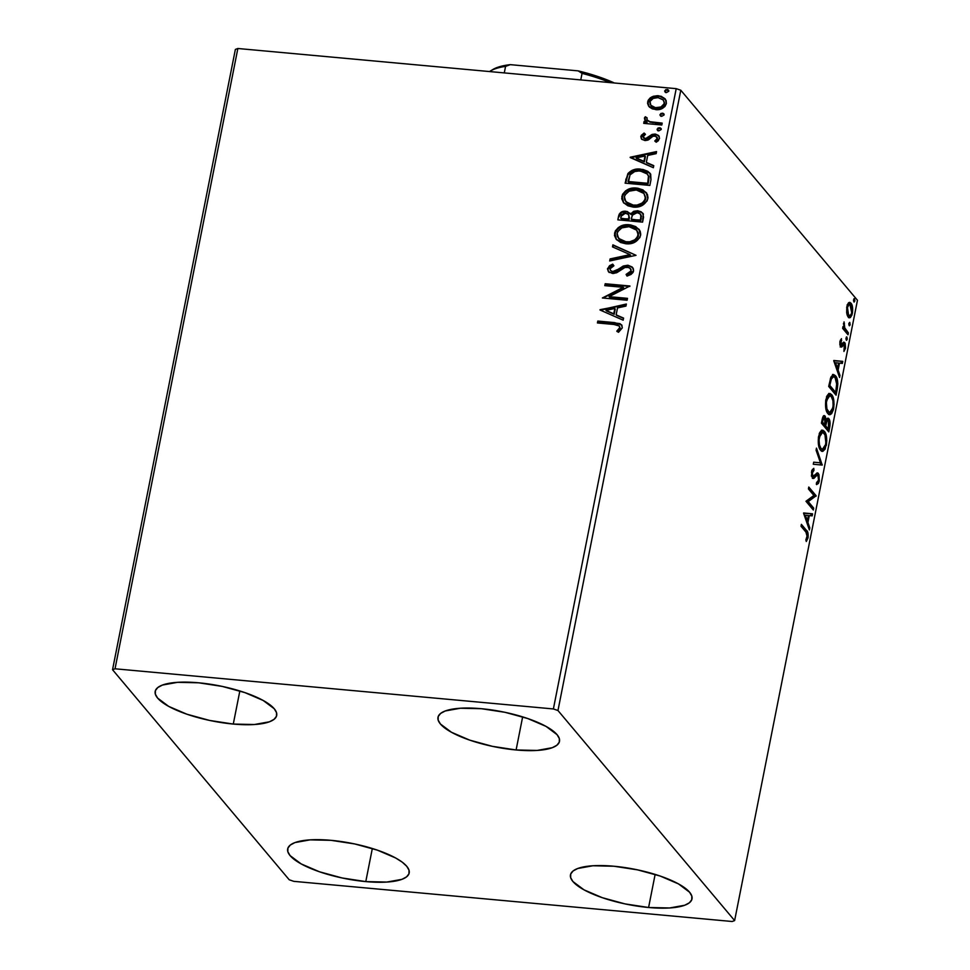 <?xml version="1.0" encoding="UTF-8"?>
<svg xmlns="http://www.w3.org/2000/svg" width="970" height="970" viewBox="0 0 970 970"><rect width="100%" height="100%" fill="white"/><g stroke="black" fill="none" stroke-linecap="round" stroke-linejoin="round"><path stroke-width="1.45" d="M233.285 724.056L239.845 690.967L233.285 724.056L209.653 720.443L186.967 714.235L168.695 706.39L157.613 698.085L155.345 694.156L155.406 690.591L157.807 687.524L162.427 685.062L177.583 682.322L198.583 682.795A61.934 17.933 11.2 0 1 276.692 715.46A61.934 17.933 11.2 0 1 233.285 724.056A61.934 17.933 11.2 0 1 155.188 691.392A61.934 17.933 11.2 0 1 198.583 682.795L222.227 686.408L244.913 692.616L263.185 700.473L274.267 708.767L276.535 712.695L276.462 716.26L274.073 719.328L269.454 721.789L254.285 724.529L233.285 724.056M648.59 907.496L655.138 874.406L648.59 907.496L624.947 903.882L602.261 897.674L583.988 889.829L572.906 881.524L570.651 877.607L570.712 874.043L573.1 870.963L577.72 868.502L592.888 865.761L613.889 866.234A61.934 17.933 11.2 0 1 691.998 898.899A61.934 17.933 11.2 0 1 648.59 907.496A61.934 17.933 11.2 0 1 570.481 874.843A61.934 17.933 11.2 0 1 613.889 866.234L637.532 869.86L660.218 876.055L678.491 883.912L689.573 892.218L691.828 896.135L691.768 899.699L689.379 902.779L684.747 905.24L669.591 907.968L648.59 907.496M365.787 881.597L372.334 848.495L365.787 881.597L342.143 877.971L319.457 871.775L301.185 863.918L290.103 855.613L287.835 851.696L287.908 848.132L290.297 845.064L294.916 842.59L310.085 839.862L331.085 840.335A61.934 17.933 11.2 0 1 409.182 872.988A61.934 17.933 11.2 0 1 365.787 881.597A61.934 17.933 11.2 0 1 287.678 848.932A61.934 17.933 11.2 0 1 331.085 840.335L354.729 843.948L377.403 850.156L395.687 858.001L402.259 862.172L406.757 866.307L409.025 870.223L408.964 873.788L406.575 876.868L401.944 879.329L386.787 882.069L365.787 881.597M516.101 749.968L522.648 716.866L516.101 749.968L492.457 746.342L469.771 740.146L451.499 732.289L440.416 723.996L438.149 720.067L438.222 716.503L440.61 713.435L445.23 710.974L460.398 708.233L481.399 708.706A61.934 17.933 11.2 0 1 559.496 741.359A61.934 17.933 11.2 0 1 516.101 749.968A61.934 17.933 11.2 0 1 437.991 717.303A61.934 17.933 11.2 0 1 481.399 708.706L505.043 712.319L527.716 718.527L546.001 726.372L557.071 734.678L559.338 738.594L559.278 742.159L556.889 745.239L552.257 747.7L537.101 750.44L516.101 749.968M557.968 710.525L680.794 90.234L857.456 300.276L734.629 920.578L557.968 710.525L553.385 708.949L115.03 668.791L237.856 48.5L676.211 88.658L553.385 708.949L115.03 668.791L112.544 669.724L289.205 879.766L293.789 881.342L732.144 921.5L734.629 920.578L557.968 710.525L553.385 708.949L676.211 88.658L237.856 48.5L235.37 49.421L112.544 669.724L289.205 879.766L293.789 881.342L732.144 921.5L734.629 920.578L857.456 300.276L680.794 90.234L676.211 88.658L680.794 90.234L557.968 710.525M846.677 312.946L847.744 316.353L849.259 317.784L850.387 317.529L851.999 314.898L852.472 306.993L851.442 303.804L849.902 302.373L848.423 302.943L847.162 305.308L846.677 312.946L848.229 317.057L849.417 317.808L852.375 313.383C852.982 308.314 852.521 304.907 850.981 303.137L848.702 302.701L846.81 306.762L846.677 312.946M848.022 334.783L848.398 332.88L844.494 327.508L844.045 321.858L843.803 327.436L843.015 326.49L842.639 328.393L848.022 334.783L848.398 332.88L844.797 328.248L844.045 321.858L843.803 327.436L843.015 326.49L842.639 328.393L848.022 334.783M839.947 341.428L839.862 344.738L840.857 346.933L841.887 346.896L843.73 344.301L844.603 344.968L843.936 351.431L845.525 347.927L845.173 343.404L843.73 342.167L840.99 344.786L841.427 338.675L839.947 341.428L840.638 346.714L841.584 347.09L844.337 344.471L843.936 351.431L845.44 348.388L844.676 342.531L843.73 342.167L840.99 344.786L841.427 338.675L839.947 341.428M837.195 389.467L837.825 383.659L837.159 379.124L835.473 375.754L833.242 374.541L830.866 377.148L828.695 386.448L836.055 395.19L837.195 389.467L836.273 389.382L837.195 389.467C838.226 382.568 837.656 377.997 835.473 375.754L833.606 374.529L830.866 377.148L828.695 386.448L836.055 395.19L837.195 389.467M823.53 415.863L825.07 416.13C823.906 414.784 822.924 415.948 822.123 419.646L821.432 423.138L828.792 431.88L830.102 423.247L828.683 418.494L827.228 418.446L826.185 420.301L825.288 416.421L823.457 415.936L821.432 423.138L828.792 431.88L829.774 426.958C830.356 422.884 830.041 420.119 828.829 418.652L828.004 418.131M822.22 465.091L816.485 448.116L816.073 450.189L820.474 462.823L813.697 462.181L813.284 464.254L822.22 465.091L816.485 448.116L816.073 450.189L820.474 462.823L813.697 462.181L813.284 464.254L822.22 465.091M813.697 508.11L808.228 501.599L816.146 495.779L808.786 487.025L808.41 488.928L813.891 495.452L805.961 501.26L813.321 510.014L813.697 508.11L812.157 508.619L813.697 508.11L808.228 501.599L816.146 495.779L808.786 487.025L808.41 488.928L813.891 495.452L805.961 501.26L813.321 510.014L813.697 508.11M805.912 532.069L807.367 535.016L805.9 539.853L806.276 541.49L808.046 537.841L807.901 532.688L801.39 524.346L801.014 526.249L805.912 532.069L807.282 536.956L805.9 539.853L806.276 541.49L808.046 537.841C808.41 533.609 807.852 531.087 806.361 530.263L801.39 524.346L801.014 526.249L805.912 532.069M803.584 513.275L809.38 529.935L809.792 527.874L807.925 522.527L809.307 515.603L812.169 515.87L812.569 513.809L803.645 512.96L809.38 529.935L809.792 527.874L807.925 522.527L809.307 515.603L812.169 515.87L812.569 513.809L803.584 513.275M816.546 475.142L817.965 475.276L818.522 480.211L816.534 482.611L816.607 484.6L819.31 480.962L818.971 474.524L817.201 472.911L813.054 476.391L812.254 473.13L813.939 470.377L813.781 468.352L812.023 470.159L811.502 475.676L812.739 478.38L814.012 478.271L817.116 475.033L818.413 476.161L818.522 480.211L816.534 482.611L816.607 484.6L818.425 483.424L819.31 480.962L818.353 480.877L819.31 480.962L818.353 473.384L817.48 472.887M820.632 450.322L822.815 451.365L825.155 449.11L826.804 440.719L824.997 432.208L822.936 430.256L821.36 430.559L819.795 432.499L818.401 437.446L818.995 447.012L820.305 449.898L822.317 451.402L826.355 445.363C827.155 438.367 826.488 433.675 824.354 431.298L822.609 430.195L818.595 436.306C817.831 443.29 818.51 447.958 820.632 450.322M827.895 413.632L830.077 414.675L831.666 413.596L833.375 409.752L834.067 404.029L832.26 395.517L830.199 393.565L828.622 393.868L827.058 395.808L825.664 400.755L826.258 410.322L827.895 413.632L829.58 414.711L833.618 408.673C834.418 401.677 833.751 396.985 831.617 394.608L829.871 393.505L825.858 399.628C825.094 406.6 825.773 411.268 827.895 413.632M833.763 360.828L839.559 377.488L839.971 375.414L838.116 370.079L839.486 363.144L842.348 363.423L842.76 361.349L833.763 360.828L839.559 377.488L839.971 375.414L838.116 370.079L839.486 363.144L842.348 363.423L842.76 361.349L833.763 360.828M846.313 340.179L847.234 339.318L845.973 339.209L847.234 339.318L846.398 336.966L846.313 340.179L847.295 338.954L846.822 336.905L845.949 338.239L846.567 340.337M849.186 325.629L850.12 324.78L848.847 324.659L850.12 324.78L849.817 322.464L848.895 323.313L849.186 325.629L850.035 325.108L849.708 322.355L848.835 323.689L849.453 325.787M853.891 301.9L854.812 301.052L853.552 300.93L854.812 301.052L853.976 298.687L853.891 301.9L854.873 300.676L854.4 298.639L853.527 299.96L854.146 302.07M649.645 107.209L652.434 108.907L657.333 109.695L662.17 108.507L664.923 106.506L666.39 103.535L666.123 100.395L661.564 96.418L657.599 95.678L653.295 96.285L650.264 97.837L648.166 100.31L647.572 103.366L648.639 106.13L655.696 109.646C660.825 110.156 664.389 108.119 666.39 103.535L665.226 98.928L658.448 95.727L651.658 96.976L647.669 101.814L648.881 106.433M661.807 125.009L662.183 123.117L649.961 121.699L646.869 119.819L647.087 117.819L645.341 116.739L644.565 117.734L644.723 119.795L646.76 121.699L644.104 121.456L643.728 123.36L661.807 125.009L662.183 123.117L649.961 121.699L647.075 120.098L647.087 117.819L645.341 116.739L644.432 118.134L645.111 120.341L646.76 121.699L644.104 121.456L643.728 123.36L661.807 125.009M640.806 136.479L641.837 139.377L645.559 140.553L648.554 139.789L652.931 136.249L655.732 136.2L657.187 138.54L654.774 140.977L656.229 142.214L658.303 140.735L659.515 138.079L658.303 135.351L655.477 134.115L652.107 134.418L645.559 138.625L643.025 136.988L645.438 134.309L644.104 133.048L641.267 135.376L641.218 136.976L644.516 133.557L644.104 133.048L640.806 136.479L641.437 138.965L644.832 140.529L647.742 140.177L652.931 136.249L654.738 135.958L656.787 136.976L657.187 138.54L654.774 140.977L656.229 142.214L659.454 138.54L658.751 135.812L655.017 134.054L652.107 134.418L646.844 138.322L645.123 138.625L643.365 137.752L643.049 136.564L645.438 134.309L644.104 133.048L645.365 134.345L644.516 133.557L641.218 136.976L640.806 136.479M650.979 179.692L650.7 174.382L647.887 171.375L642.952 169.447L635.92 169.241L632.137 170.308L628.172 173.266L625.104 183.16L649.851 185.428L650.979 179.692L649.815 173.036L640.794 169.144C635.774 168.392 631.47 169.883 627.893 173.63L625.104 183.16L649.851 185.428L650.979 179.692M621.455 212.721L618.945 216.856C619.878 213.121 622.303 211.411 626.208 211.739L625.783 211.242C621.879 210.914 619.454 212.624 618.533 216.358L617.841 219.85L642.577 222.118L643.28 214.091L641.243 211.848L637.69 210.72L633.701 211.314L630.585 214.03L627.238 211.496L622.158 211.678L619.296 214.03L617.841 219.85L642.577 222.118L643.559 217.183L642.625 213.048L637.69 210.72L630.585 214.03L630.027 213.194L630.452 213.691M636.005 255.328L612.894 244.84L612.482 246.901L630.063 254.625L610.106 258.905L609.693 260.966L636.005 255.328L612.894 244.84L612.482 246.901L630.063 254.625L610.106 258.905L609.693 260.966L636.005 255.328M627.493 298.348L609.075 296.662L629.93 286.004L605.183 283.737L604.807 285.641L623.261 287.326L602.37 297.972L627.117 300.239L627.493 298.348L609.075 296.662L629.93 286.004L605.183 283.737L604.807 285.641L623.261 287.326L602.37 297.972L627.117 300.239L627.493 298.348M613.877 324.465L617.66 325.035L619.527 326.393L619.515 328.321L616.787 331.158L618.508 332.298L622.279 327.896L621.891 325.277L619.891 323.592L597.799 321.058L597.423 322.962L613.877 324.465L619.248 325.993L619.745 327.69L616.787 331.158L618.508 332.298L622.279 327.896L621.552 324.792L614.507 322.598L597.799 321.058L597.423 322.962L613.877 324.465M599.981 309.988L623.164 320.173L623.577 318.099L616.144 314.838L617.514 307.914L625.953 306.108L626.365 304.034L599.981 309.988L623.164 320.173L623.577 318.099L616.144 314.838L617.514 307.914L625.953 306.108L626.365 304.034L599.981 309.988M633.543 271.03L633.361 268.751L632.052 266.932L627.881 265.21L623.237 266.022L616.156 270.703L612.725 271.551L610.736 270.751L610.033 269.333L610.627 267.659L613.913 265.768L612.688 264.143L609.536 265.719L607.487 269.029L608.82 272.049L613.452 273.491L617.102 272.497L624.91 267.502L628.912 267.453L630.585 268.799L630.973 270.933L628.984 273.249L626.087 274.425L627.032 276.086L631.034 274.425L632.961 272.521L633.543 271.03L632.598 267.514L627.881 265.21L612.725 271.551L610.518 270.521L610.082 268.775L613.913 265.768L612.688 264.143L607.547 268.52L608.396 271.624L612.458 273.455L616.411 272.825L624.91 267.502L627.469 267.102L630.342 268.484L630.973 270.933L626.087 274.425L627.032 276.086L633.543 271.03M625.808 243.761L630.318 243.64L634.719 242.245L639.848 237.589L640.734 234.316L640.151 231.115L635.738 226.604L630.561 224.907L624.898 224.894L618.399 227.489L615.283 231.005L614.459 235.407L616.192 239.287L620.63 242.488L625.808 243.761C632.84 244.501 637.763 241.724 640.588 235.431L638.927 229.223L629.445 224.773C622.328 223.997 617.369 226.81 614.543 233.2L616.253 239.36L625.808 243.761M633.07 207.071L637.581 206.95L641.982 205.555L647.111 200.899L647.996 197.625L647.414 194.436L643.001 189.914L637.823 188.216L632.161 188.204L625.662 190.799L622.546 194.315L621.721 198.729L623.455 202.597L627.893 205.798L633.07 207.071C640.103 207.81 645.026 205.034 647.851 198.741L646.202 192.533L636.708 188.083C629.603 187.307 624.631 190.12 621.818 196.51L623.516 202.669L633.07 207.071M630.173 157.54L653.356 167.713L653.768 165.652L646.335 162.39L647.705 155.455L656.144 153.648L656.544 151.587L630.233 157.225L653.356 167.713L653.768 165.652L646.335 162.39L647.705 155.455L656.144 153.648L656.544 151.587L630.173 157.54M657.648 130.404L657.126 129.095L658.872 130.865L661.249 129.471L660.194 127.858L658.06 127.967L657.187 129.798L658.872 130.865L661.249 129.471L660.958 128.404M660.534 115.854L660 114.545L661.758 116.315L664.135 114.921L663.08 113.308L660.946 113.417L660.061 115.248L661.758 116.315L664.135 114.921L663.844 113.854M665.226 92.138L664.705 90.828L666.451 92.599L668.827 91.204L667.772 89.592L665.638 89.701L664.765 91.519L666.451 92.599L668.827 91.204L668.536 90.137M621.867 325.168L617.284 323.362L598.211 321.567L597.932 323.01L597.799 321.058L614.507 322.598L621.746 325.047M619.248 325.993L620.072 328.515L617.211 331.667L620.157 328.187L619.454 326.259M619.478 323.798L618.605 323.592M600.466 310.206L600.054 309.672L626.244 304.653L600.466 310.206M616.568 315.335L623.516 318.39L616.568 315.335M606.408 310.885L614.192 314.292L615.247 308.993L614.192 314.292L605.983 310.388L614.822 308.484L613.767 313.795L606.408 310.885M602.964 298.032L623.686 287.835L623.261 287.326L623.686 287.835L602.964 298.032M605.316 285.689L605.183 283.737L629.809 286.453L605.607 284.246L605.316 285.689M609.5 297.159L627.396 298.796L609.5 297.159M630.997 269.308L631.13 272.158L626.511 274.922L627.154 276.05L626.087 274.425L626.511 274.922L631.397 271.442L630.076 268.35M608.602 271.855L607.547 268.52L607.972 269.017L613.101 264.64L608.226 268.205L607.911 270.024L609.245 272.546M610.748 270.763L613.149 272.049L616.568 271.2L616.156 270.703L616.568 271.2L619.503 269.078L619.078 268.581L619.503 269.078L628.293 265.707L627.881 265.21L632.804 267.768M632.464 267.441L629.457 265.889L625.941 265.829L614.907 271.915L612.07 271.806L610.566 270.375M622.57 267.065L621.515 267.684M607.911 270.024L608.141 270.982M610.239 260.857L610.106 258.905L630.488 255.122L610.53 259.402L610.239 260.857M612.955 247.107L612.894 244.84L636.017 255.304L613.307 245.337L612.955 247.107M616.483 239.614L614.968 233.697C617.781 227.307 622.752 224.494 629.87 225.282L639.133 229.478M615.72 231.49L614.883 235.916L616.617 239.784M639.424 229.817L636.15 227.101L630.973 225.416L625.31 225.392L620.836 226.798M618.848 227.962L616.435 230.314M636.732 230.254L638.381 233.103L638.357 236.207L636.781 239.008L633.725 241.178L630.197 242.27L624.826 242.1L621.515 240.912L618.46 238.196M618.775 238.644L626.596 242.367C632.21 242.973 636.162 240.766 638.466 235.758L638.042 235.261C635.738 240.269 631.785 242.476 626.171 241.869L618.569 238.402L617.102 233.346C619.442 228.289 623.431 226.071 629.069 226.677L636.672 230.157L638.466 235.758L636.853 230.387M630.585 214.03L625.783 211.242L630.221 213.448M640.588 211.799L634.95 211.508L631.009 214.54L638.102 211.217L637.69 210.72L642.819 213.303M643.413 214.055L642.637 213.109M636.102 211.266L634.95 211.508M632.355 212.927L631.628 213.691M630.633 213.933L626.947 211.836L622.57 212.187M641.267 218.323L640.843 220.481L641.267 218.323L640.843 220.481L631.215 219.147L632.294 215.194L637.314 212.612L640.394 214.091L641.267 218.323L640.806 214.588L641.473 216.431M628.402 214.564L629.433 217.559M629.287 218.444L629.106 219.414L629.287 218.444L629.106 219.414L620.751 218.189L621.139 216.213L625.456 213.145L628.451 214.515L629.287 218.444L628.645 214.77M628.681 218.917L621.176 218.686L629.106 219.414L620.751 218.189L621.612 214.831L624.001 213.182L627.578 213.8L628.912 215.316L628.681 218.917M640.418 219.984L631.64 219.644L640.843 220.481L631.215 219.147L632.695 214.552L635.859 212.66L639.097 213.109L640.915 215.025L640.418 219.984M623.746 202.924L622.231 197.007C625.056 190.617 630.015 187.804 637.132 188.592L646.408 192.787M622.982 194.8L622.146 199.226L623.88 203.106M646.699 193.127L643.413 190.411L638.236 188.726L632.586 188.701L628.099 190.108M626.111 191.284L623.698 193.624M643.995 193.563L645.838 198.171L644.044 202.318L639.254 205.179L632.973 205.567M632.088 205.41L628.79 204.221L625.723 201.505M626.05 201.954L633.859 205.676C639.472 206.283 643.425 204.076 645.729 199.068L645.305 198.571C643.001 203.579 639.048 205.785 633.434 205.179L625.832 201.712L624.365 196.655C626.705 191.599 630.694 189.38 636.332 189.987L643.934 193.466L645.729 199.068L644.116 193.697M650.591 173.994L647.39 171.338L643.365 169.944L637.739 169.592L632.561 170.805L627.893 174.806L625.614 183.209L625.844 179.426L628.317 174.139C631.894 170.381 636.199 168.889 641.218 169.641L650.021 173.303M649.148 172.49L648.299 171.872M647.232 173.921L648.881 176.625L648.736 180.468M648.506 181.754L647.681 183.294L648.105 183.791L648.506 181.754L648.469 176.128L648.105 183.791L628.439 181.996L648.105 183.791L628.439 181.996L630.039 174.855C632.84 171.678 636.296 170.405 640.406 171.035L647.414 174.042L648.881 176.625L647.608 174.285M630.658 157.746L656.423 152.205L630.658 157.722M646.76 162.887L653.707 165.943L646.76 162.887M636.599 158.437L644.371 161.844L645.426 156.534L644.371 161.844L636.174 157.928L645.001 156.037L643.959 161.347L636.599 158.437M643.619 138.007L645.535 139.122L647.269 138.819L646.844 138.322L647.269 138.819L649.512 137.085L649.088 136.588L649.512 137.085L652.519 134.915L652.107 134.418L655.017 134.054L658.957 136.067M657.308 137.607L657.49 139.462L655.199 141.475L657.611 139.049L656.969 137.219M641.667 139.219L641.218 136.976L641.34 138.601M656.144 136.697L656.981 137.231M659.236 136.394L657.211 134.951L653.974 134.563L646.844 138.977L643.765 138.225M658.012 135.327L656.351 134.684M657.126 129.095L659.915 128.198L657.126 129.095L657.405 130.162M661.249 129.471L659.503 127.7L661.14 128.671M661.201 128.719L658.485 128.464L657.551 129.592L658.012 130.853M658.485 128.464L657.878 128.925M644.238 123.408L644.104 121.456L647.184 122.208L644.516 121.965L644.238 123.408M645.329 120.595L644.432 118.134L644.856 118.631L645.765 117.249L645.341 116.739L646.954 117.988L645.765 117.249L644.989 118.243L645.462 120.765M653.428 122.729L649.791 122.002L647.293 120.328L650.385 122.196L662.098 123.566L654.98 122.911M660 114.545L662.801 113.648L660 114.545L660.291 115.612M664.135 114.921L662.377 113.15L664.026 114.12M664.086 114.169L661.358 113.914L660.424 115.042L660.885 116.303M661.358 113.914L660.752 114.375M649.088 106.676L647.669 101.814L648.093 102.311L652.082 97.485L651.658 96.976L658.448 95.727L664.656 98.467M648.603 100.795L647.984 103.863L649.536 107.197M648.53 105.791L649.063 106.627M663.662 97.752L659.673 96.321L655.429 96.345L649.366 99.595M663.335 100.104L664.656 103.232M664.583 103.838L664.159 103.329C662.595 106.712 659.903 108.179 656.084 107.743L656.508 108.24C660.315 108.688 663.007 107.209 664.583 103.838L661.358 107.488L655.902 108.167L651.597 106.179L650.191 104.36L649.888 102.02C651.537 98.661 654.265 97.194 658.096 97.618L663.237 99.958L664.583 103.838L663.444 100.213M651.003 105.5L656.508 108.24L650.785 105.257L650.058 101.426L653.21 98.394L658.096 97.618L662.91 99.607L664.22 102.129L664.001 103.923L660.934 106.991L655.49 107.67L651.173 105.681M664.705 90.828L667.493 89.931L664.705 90.828L664.984 91.895M668.827 91.204L667.081 89.434L668.718 90.392M668.779 90.452L666.063 90.198L665.129 91.325L665.59 92.574M666.063 90.198L665.456 90.659M614.822 308.484L613.767 313.795L605.983 310.388L614.822 308.484M629.069 226.677L634.15 228.132L636.793 230.314L638.127 233.467L637.435 236.983L634.926 239.735L629.772 241.772L625.286 241.76L621.103 240.414L617.538 236.789L616.993 234.243L617.732 231.612L621.879 227.865L629.069 226.677M636.332 189.987L641.412 191.442L644.056 193.624L645.389 196.777L644.698 200.293L642.188 203.045L637.047 205.082L632.549 205.07L628.366 203.724L624.801 200.099L624.268 197.553L624.995 194.921L629.142 191.175L636.332 189.987M628.014 181.499L630.039 174.855L634.756 171.52L639 170.962L644.019 171.799L646.808 173.412L648.469 176.128L647.681 183.294L628.014 181.499M645.001 156.037L643.959 161.347L636.174 157.928L645.001 156.037M806.652 533.136L801.147 525.607L804.942 530.129L806.361 530.263L804.942 530.129L806.603 532.954M807.076 537.744L808.046 537.841L807.076 537.744M805.84 540.023L806.288 539.005M803.645 512.96L812.569 513.809L811.162 513.676L810.75 515.737L811.162 513.676L803.645 512.96M808.386 515.519L809.307 515.603L808.386 515.519L807.331 520.817L806.167 520.72L807.331 520.817L805.391 515.24L808.386 515.519L807.331 520.817L805.391 515.24L804.227 515.131L808.386 515.519M806.834 520.781L806.603 521.957L806.834 520.781M806.761 522.418L807.925 522.527L806.761 522.418M808.616 527.765L809.792 527.874L808.616 527.765M808.531 488.286L814.727 495.646L816.146 495.779L814.727 495.646L816.061 496.203L814.642 496.082L806.81 501.466L808.228 501.599L806.81 501.466L812.29 507.977L806.81 501.466L814.727 495.646L808.531 488.286M817.54 482.175L816.57 483.836M817.116 475.033L815.697 474.912L813.903 476.658L817.965 475.276M818.353 473.384L816.752 473.081L818.353 473.384L813.963 476.137L811.575 476.04L812.787 476.149L812.339 472.56L811.466 472.475L812.339 472.56L813.939 470.377L812.533 470.244L812.46 469.371L812.533 470.244L813.939 470.377L813.781 468.352L811.599 471.638L812.436 478.089L813.757 478.452L812.714 478.355L813.757 478.452L815.321 476.791L813.903 476.658L812.339 478.319M812.436 478.089L813.757 478.452M812.533 470.244L811.854 470.632M813.963 476.137L812.787 476.149M811.369 476.027L812.545 476.003M817.989 476.149L817.783 475.106M816.279 484.078L817.649 481.811M812.242 476.234L811.502 476.161M811.672 470.789L812.314 470.353M812.472 478.234L815.479 475.033M813.697 462.193L820.474 462.823L813.697 462.193M820.22 462.799L820.862 464.654L822.281 464.775L820.802 464.957L820.22 462.799M821.905 430.28L824.354 431.298L822.948 431.177L824.294 433.626M825.421 445.278L826.355 445.363L825.421 445.278M821.966 448.88L819.589 448.286L821.008 448.419L819.468 444.927L819.044 439.931L820.341 434.148L822.839 432.365L824.961 434.875L825.858 442.672L825.591 444.527L822.39 449.304L821.008 448.419C819.298 446.527 818.753 442.769 819.359 437.13L818.462 437.046L819.359 437.13L822.584 432.317L823.979 433.202C825.7 435.093 826.234 438.876 825.591 444.527L824.621 447.509L821.626 451.171M821.408 451.232L824.415 447.315M824.488 434.184L821.517 430.122M824.015 448.431L822.136 449.255L819.08 447.558M819.226 433.493L821.432 432.232M822.584 432.317L819.529 433.081M819.298 447.897L822.39 449.304M828.829 418.652L827.264 418.361L828.829 418.652L825.446 420.24L826.185 420.301L824.245 415.609M825.07 416.13L823.663 415.997L824.706 418.046L824.924 424.933L823.506 424.811L821.554 422.496L823.506 424.811L824.924 424.933L822.56 422.132L822.948 420.168L822.039 420.083L822.948 420.168L824.706 418.046L825.458 420.337L824.924 424.933L821.651 422.047L822.56 422.132L823.409 418.507L824.488 417.827M828.853 426.873L829.774 426.958L828.853 426.873M827.919 429.043L827.628 430.498L827.919 429.043M824.561 418.131L823.481 415.815M825.349 421.271L826.816 420.204M826.998 428.958L824.257 425.709L824.427 424.896L824.257 425.709L825.676 425.842L825.87 424.872L824.949 424.799L825.87 424.872L826.549 421.962L825.446 421.865L828.453 420.543L828.416 429.092L826.998 428.958L828.416 429.092L825.676 425.842L824.257 425.709L826.998 428.958M822.621 417.597L824.706 418.046M826.258 420.119L827.931 420.204L828.998 421.707L828.416 429.092L825.676 425.842L826.998 420.919L828.453 420.543M827.046 420.41L825.143 421.829M829.168 393.59L831.617 394.608L830.211 394.487L831.569 396.936M832.684 408.588L833.618 408.673L832.684 408.588M831.254 411.765L828.889 414.481M828.671 414.542L831.678 410.625M831.751 397.506L828.78 393.432M829.229 412.189L827.992 412.432L826.343 410.868M826.488 396.803L828.695 395.542M826.561 411.207L828.271 411.729C826.561 409.837 826.016 406.078 826.622 400.44L825.725 400.355L826.622 400.44L829.847 395.627L831.241 396.512C832.963 398.403 833.509 402.186 832.854 407.837L829.653 412.614L826.864 411.595L829.653 412.614M829.847 395.627L826.792 396.39M835.182 392.353L834.891 393.808L835.182 392.353M832.903 374.626L835.473 375.754L834.067 375.62L835.461 378.13M835.51 378.264L832.539 374.468M833.618 376.675L835.097 377.645L836.904 385.066L835.679 392.401L834.261 392.268L828.829 385.805L834.261 392.268L835.679 392.401L829.823 385.442L831.363 378.979L833.618 376.675L830.841 377.221L831.86 376.554M829.823 385.442L828.913 385.357L829.823 385.442L830.077 384.193L829.156 384.12L830.077 384.193L831.363 378.979L830.308 378.882L831.363 378.979L832.781 376.881L834.224 376.881L835.837 378.761L836.843 382.447L835.679 392.401L829.823 385.442M833.836 360.513L842.76 361.349L841.342 361.228L840.941 363.289L841.342 361.228L833.836 360.513M838.577 363.059L839.486 363.144L838.577 363.059L837.522 368.37L836.358 368.26L837.522 368.37L835.57 362.78L838.577 363.059L837.522 368.37L835.57 362.78L834.418 362.671L838.577 363.059M837.025 368.321L836.795 369.509L837.025 368.321M836.952 369.97L838.116 370.079L836.952 369.97M838.807 375.305L839.971 375.414L838.807 375.305M840.311 340.215L841.669 340.337L840.311 340.215M839.838 342.022L840.626 342.095L839.838 342.022M839.862 344.689L840.99 344.786L839.862 344.689M839.85 344.847L841.087 343.55M844.676 342.531L843.73 342.167M843.318 342.483L844.045 344.265M844.615 348.315L845.44 348.388L844.615 348.315M843.73 344.301L844.337 344.471M840.481 346.775L842.312 344.18L841.366 345.538L842.772 345.672L841.366 345.538L840.178 346.969M840.638 346.714L841.584 347.09M843.197 344.835L843.379 345.623M844.106 344.617L843.269 342.41M842.845 327.339L843.803 327.436L842.845 327.339M843.524 323.349L844.433 323.434L843.524 323.349M843.451 324.101L844.179 324.174L843.451 324.101M843.076 327.363L844.797 328.248L843.391 328.115L845.173 330.612L846.592 330.734L845.173 330.612L846.98 332.758L848.398 332.88L846.859 333.401L842.942 326.951M849.817 322.464L848.895 323.313M849.744 302.361L848.702 302.701M850.787 305.611L849.041 302.507L850.981 303.137L849.562 303.004L851.708 312.607C850.763 315.747 849.732 316.596 848.604 315.165L847.016 314.801M851.551 313.31L852.375 313.383L851.551 313.31M848.483 317.639L850.302 315.553L848.738 317.529M849.429 317.008L850.096 316.014M850.302 315.553L850.581 314.777M848.374 315.626L849.574 315.759L848.604 315.165L847.465 307.551C848.435 304.447 849.49 303.598 850.605 305.041L851.745 307.854L851.818 311.988L851.054 314.62L849.368 315.723L847.671 313.249L847.465 307.551L846.677 307.478L847.465 307.551L848.992 304.592L850.605 305.041L847.428 304.568M847.137 304.835L848.823 304.544M847.162 314.983L848.604 315.165M831.241 396.512L832.939 400.719L833.121 405.981L831.884 410.819L829.398 412.565L826.901 408.904L826.367 402.295L828.222 396.5L829.495 395.639L831.241 396.512M112.544 669.724L235.37 49.421L237.856 48.5L115.03 668.791L112.544 669.724M492.445 69.779L496.992 67.56L510.293 64.65L505.576 66.372L504.279 72.908L505.576 66.372L510.293 64.65L578.168 70.871L582.048 73.38L580.763 79.916L582.048 73.38A78.825 22.819 11.2 0 1 610.215 82.608A78.825 22.819 -168.8 0 0 582.048 73.38L578.168 70.871L588.851 73.708L614.362 82.996A76.569 22.165 -168.8 0 0 578.168 70.871L510.293 64.65A76.569 22.165 -168.8 0 0 492.869 69.513L490.383 71.016A78.825 22.819 11.2 0 1 505.576 66.372A78.825 22.819 -168.8 0 0 489.535 71.562A78.825 22.819 11.2 0 1 490.383 71.016M817.455 474.985L816.037 474.851M813.272 476.452L811.854 476.331M841.305 344.98L839.887 344.847M843.961 344.241L842.554 344.12"/></g></svg>
